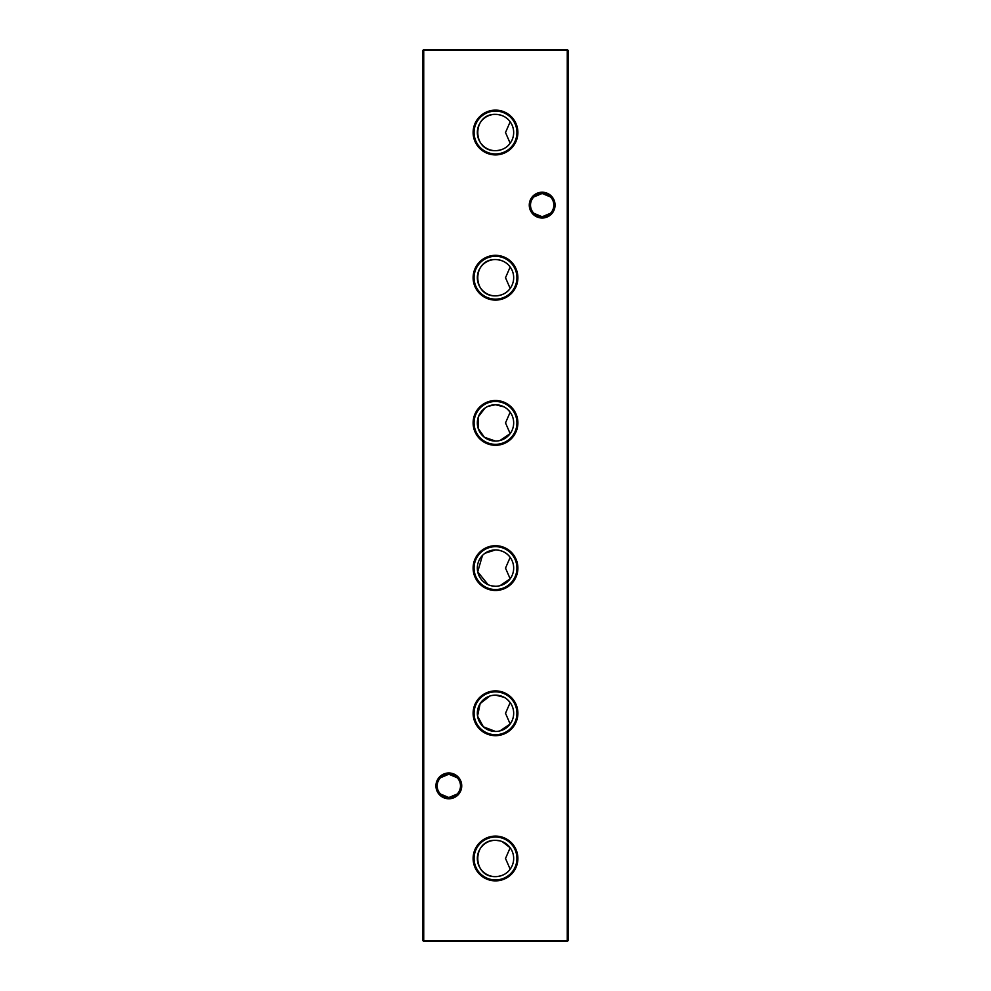 <?xml version="1.0" encoding="UTF-8"?>
<svg xmlns="http://www.w3.org/2000/svg" width="991" height="991" viewBox="0 0 991 991"><rect width="100%" height="100%" fill="white"/><g stroke="black" fill="none" stroke-linecap="round" stroke-linejoin="round"><path stroke-width="1.49" d="M495.5 836.094A22.384 22.384 0 0 0 473.116 858.479A22.384 22.384 0 0 0 495.5 880.875A22.384 22.384 0 0 0 517.884 858.479A22.384 22.384 0 0 0 495.5 836.094M495.5 837.061A21.418 21.418 0 0 0 474.082 858.479A21.418 21.418 0 0 0 495.5 879.909A21.418 21.418 0 0 0 516.918 858.479A21.418 21.418 0 0 0 495.5 837.061M500.009 840.876L495.5 840.318A18.172 18.172 0 0 0 477.328 858.479A18.172 18.172 0 0 0 495.5 876.651C502.028 876.267 506.909 873.789 510.167 869.206L505.509 858.491L510.167 847.763L502.115 841.557M495.5 840.318C471.964 839.55 471.827 877.32 495.5 876.651A18.172 18.172 0 0 0 513.672 858.479A18.172 18.172 0 0 0 495.5 840.318M495.5 690.9A22.384 22.384 0 0 0 473.116 713.285A22.384 22.384 0 0 0 495.5 735.681A22.384 22.384 0 0 0 517.884 713.285A22.384 22.384 0 0 0 495.5 690.9M495.5 691.867A21.418 21.418 0 0 0 474.082 713.285A21.418 21.418 0 0 0 495.5 734.715A21.418 21.418 0 0 0 516.918 713.285A21.418 21.418 0 0 0 495.5 691.867M504.085 697.28L495.5 695.125A18.172 18.172 0 0 0 477.328 713.285A18.172 18.172 0 0 0 495.5 731.457A18.172 18.172 0 0 0 513.672 713.285A18.172 18.172 0 0 0 495.5 695.125L491.685 695.521M489.876 696.016L480.152 703.56L477.551 716.097L483.348 726.799L495.5 731.457M495.5 545.707A22.384 22.384 0 0 0 473.116 568.091A22.384 22.384 0 0 0 495.5 590.487A22.384 22.384 0 0 0 517.884 568.091A22.384 22.384 0 0 0 495.5 545.707M495.5 546.673A21.418 21.418 0 0 0 474.082 568.091A21.418 21.418 0 0 0 495.5 589.521A21.418 21.418 0 0 0 516.918 568.091A21.418 21.418 0 0 0 495.5 546.673M499.997 585.706L510.167 578.818L505.509 568.116L510.167 557.376C506.921 552.792 502.028 550.315 495.5 549.931A18.172 18.172 0 0 0 477.328 568.091A18.172 18.172 0 0 0 495.5 586.263A18.172 18.172 0 0 0 513.672 568.091A18.172 18.172 0 0 0 495.5 549.931L485.057 553.226M482.468 555.443L477.712 571.819L488.117 584.702M491.66 585.854L495.5 586.263M495.5 400.513A22.384 22.384 0 0 0 473.116 422.909A22.384 22.384 0 0 0 495.5 445.293A22.384 22.384 0 0 0 517.884 422.909A22.384 22.384 0 0 0 495.5 400.513M495.5 401.479A21.418 21.418 0 0 0 474.082 422.909A21.418 21.418 0 0 0 495.5 444.327A21.418 21.418 0 0 0 516.918 422.909A21.418 21.418 0 0 0 495.5 401.479M504.085 406.892L495.5 404.737A18.172 18.172 0 0 0 477.328 422.909A18.172 18.172 0 0 0 495.5 441.069A18.172 18.172 0 0 0 513.672 422.909A18.172 18.172 0 0 0 495.5 404.737L488.154 406.285M485.057 408.032L478.48 416.542L478.17 428.36L484.326 437.229L495.5 441.069M495.5 255.319A22.384 22.384 0 0 0 473.116 277.715A22.384 22.384 0 0 0 495.5 300.1A22.384 22.384 0 0 0 517.884 277.715A22.384 22.384 0 0 0 495.5 255.319M495.5 256.285A21.418 21.418 0 0 0 474.082 277.715A21.418 21.418 0 0 0 495.5 299.133A21.418 21.418 0 0 0 516.918 277.715A21.418 21.418 0 0 0 495.5 256.285M495.5 259.543A18.172 18.172 0 0 0 477.328 277.715A18.172 18.172 0 0 0 495.5 295.875C502.028 295.504 506.909 293.014 510.167 288.431L505.509 277.728L510.167 266.988C506.921 262.404 502.028 259.927 495.5 259.543C471.964 258.787 471.827 296.544 495.5 295.875A18.172 18.172 0 0 0 513.672 277.715A18.172 18.172 0 0 0 495.5 259.543M495.5 110.125A22.384 22.384 0 0 0 473.116 132.521A22.384 22.384 0 0 0 495.5 154.906A22.384 22.384 0 0 0 517.884 132.521A22.384 22.384 0 0 0 495.5 110.125M495.5 111.091A21.418 21.418 0 0 0 474.082 132.521A21.418 21.418 0 0 0 495.5 153.939A21.418 21.418 0 0 0 516.918 132.521A21.418 21.418 0 0 0 495.5 111.091M495.5 114.349A18.172 18.172 0 0 0 477.328 132.521A18.172 18.172 0 0 0 495.5 150.682C502.028 150.31 506.909 147.82 510.167 143.237L505.509 132.534L510.167 121.794C506.921 117.211 502.028 114.733 495.5 114.349C471.964 113.593 471.827 151.35 495.5 150.682A18.172 18.172 0 0 0 513.672 132.521A18.172 18.172 0 0 0 495.5 114.349M440.475 777.749L448.836 774.231A11.657 11.657 0 0 0 437.18 785.888A11.657 11.657 0 0 0 448.836 797.544L440.475 794.014M448.836 798.783A12.895 12.895 0 0 1 435.929 785.888A12.895 12.895 0 0 1 448.836 772.98A12.895 12.895 0 0 1 461.732 785.888A12.895 12.895 0 0 1 448.836 798.783M533.815 196.986L542.164 193.456A11.657 11.657 0 0 0 530.507 205.112A11.657 11.657 0 0 0 542.164 216.769L533.815 213.251M542.164 218.02A12.895 12.895 0 0 1 529.268 205.112A12.895 12.895 0 0 1 542.164 192.217A12.895 12.895 0 0 1 555.071 205.112A12.895 12.895 0 0 1 542.164 218.02M550.525 213.251L542.164 216.769A11.657 11.657 0 0 0 553.82 205.112A11.657 11.657 0 0 0 542.164 193.456L550.525 196.986M457.185 794.014L448.836 797.544A11.657 11.657 0 0 0 460.493 785.888A11.657 11.657 0 0 0 448.836 774.231L457.185 777.749M499.997 730.887L510.167 724.012L505.509 713.309L510.167 702.569L507.479 699.634M499.997 440.512L510.167 433.624L505.509 422.922L510.167 412.182L507.479 409.246M568.091 50.38L568.091 940.62L567.261 940.62L567.261 50.38L423.739 50.38L423.739 940.62L567.261 940.62L567.261 941.45L423.739 941.45L422.909 940.62L422.909 50.38L423.739 49.55L567.261 49.55L568.091 50.38L567.261 49.55M567.261 941.45L568.091 940.62M422.909 940.62L423.739 941.45M422.909 50.38L423.739 49.55"/></g></svg>
